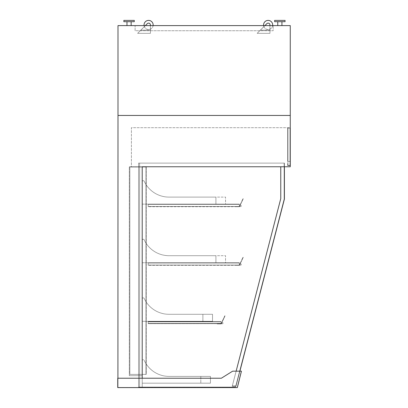 <?xml version="1.0" encoding="UTF-8"?>
<svg xmlns="http://www.w3.org/2000/svg" width="408" height="408" viewBox="0 0 408 408"><rect width="100%" height="100%" fill="white"/><g stroke="black" fill="none" stroke-linecap="round" stroke-linejoin="round"><path stroke-width="0.31" stroke-dasharray="2.04 1.53" d="M169.004 197.1A27.346 27.346 0 0 1 144.203 181.269A27.346 27.346 0 0 0 169.004 197.1L215.914 197.1L169.004 197.1A27.346 27.346 0 0 1 144.203 181.269A1.04 1.04 0 0 0 142.214 181.708A1.04 1.04 0 0 1 144.203 181.269A1.04 1.04 0 0 0 142.214 181.708L142.214 204.133L225.553 204.133L225.553 197.1L169.004 197.1A27.346 27.346 0 0 1 144.203 181.269A1.04 1.04 0 0 0 142.214 181.708L142.214 204.133L225.553 204.133L225.553 197.1L169.004 197.1M142.214 181.708L142.214 204.133L215.914 204.133L142.214 204.133L142.214 181.708M215.914 197.1L215.914 204.133L215.914 197.1M239.353 206.474L239.353 204.393L148.206 204.393L148.206 206.474L239.353 206.474L239.353 204.393L148.206 204.393L148.206 206.474L239.353 206.474L243.046 198.553L239.516 206.734L235.447 206.734L235.447 206.474L239.353 206.474L240.847 203.276L241.082 203.383L239.516 206.734L235.447 206.734L235.447 206.474L239.353 206.474L148.206 206.474L239.353 206.474L239.353 204.133L239.353 206.734L239.353 206.474L148.206 206.474L239.353 206.474L239.353 204.133L239.353 206.474M169.004 314.293A27.346 27.346 0 0 1 144.203 298.462A27.346 27.346 0 0 0 169.004 314.293L202.893 314.293L169.004 314.293A27.346 27.346 0 0 1 144.203 298.462A1.04 1.04 0 0 0 142.214 298.901A1.04 1.04 0 0 1 144.203 298.462A1.04 1.04 0 0 0 142.214 298.901L142.214 321.32L212.527 321.32L212.527 314.293L169.004 314.293A27.346 27.346 0 0 1 144.203 298.462A1.04 1.04 0 0 0 142.214 298.901L142.214 321.32L212.527 321.32L212.527 314.293L169.004 314.293M142.214 298.901L142.214 321.32L202.893 321.32L142.214 321.32L142.214 298.901M202.893 314.293L202.893 321.32L202.893 314.293M221.121 323.666L221.121 321.58L148.206 321.58L148.206 323.666L221.121 323.666L221.121 321.58L148.206 321.58L148.206 323.666L221.121 323.666L224.818 315.746L221.289 323.926L217.214 323.926L217.214 323.666L221.121 323.666L222.615 320.464L222.85 320.576L221.289 323.926L217.214 323.926L217.214 323.666L221.121 323.666L221.121 321.58L221.121 323.666L221.121 323.406L148.206 323.406L148.206 323.666L221.121 323.666L148.206 323.666L148.206 321.58L221.121 321.58L221.121 323.666L148.206 323.666L221.121 323.666M274.64 20.4L285.059 20.4L274.64 20.4L274.64 21.7L285.059 21.7L274.64 21.7L285.059 21.7L285.059 20.4L274.64 20.4M129.846 166.76L129.846 374.396L146.253 374.396L146.253 166.76L129.846 166.76L129.846 374.396L145.993 374.396L145.993 167.02L129.846 167.02L129.846 374.396L146.253 374.396L146.253 166.76L129.846 166.76M129.846 374.396L145.993 374.396L145.993 167.02L129.846 167.02L129.846 374.396M142.214 378.226L142.214 387.524L139.607 387.524L142.214 387.524L139.607 387.524L139.607 163.113L139.607 387.524L139.607 163.113L284.407 163.113L139.607 163.113L139.607 387.524L142.214 387.524L142.214 166.76L142.214 375.697L129.321 375.697L142.214 375.697L142.214 166.76L290.267 166.76L290.267 115.454L117.994 115.454L117.994 387.524L142.214 387.524L142.214 166.76L142.214 387.524L142.214 166.76L142.214 387.524L117.994 387.524L117.994 378.226L221.35 378.226L117.917 378.226L117.917 387.416L117.917 378.226M117.733 378.226L221.35 378.226L232.631 371.173L241.434 371.173L237.339 387.6L117.733 387.6L117.733 378.226M241.25 371.173L232.631 371.173L241.25 371.173L237.201 387.416L117.917 387.416L237.201 387.416L241.25 371.173M232.631 371.173L221.35 378.226L232.631 371.173M138.567 387.08L138.567 163.113L284.147 163.113L284.147 199.053L235.518 387.08L138.567 387.08L138.567 163.113L284.147 163.113L284.147 199.053L235.518 387.08L138.567 387.08L138.567 163.113L284.147 163.113L284.147 199.053L235.518 387.08L138.567 387.08L138.567 163.113L284.147 163.113L284.147 199.053L235.518 387.08L138.567 387.08M142.214 360.754A1.04 1.04 0 0 1 144.203 360.325A27.346 27.346 0 0 0 169.121 376.4A27.346 27.346 0 0 1 144.203 360.325A27.346 27.346 0 0 0 169.121 376.4L210.446 376.4L210.446 383.173L142.214 383.173L142.214 360.754A1.04 1.04 0 0 1 144.203 360.325A1.04 1.04 0 0 0 142.214 360.754L142.214 383.173L142.214 360.754L142.214 383.173L210.446 383.173L210.446 376.4L169.121 376.4A27.346 27.346 0 0 1 144.203 360.325A1.04 1.04 0 0 0 142.214 360.754M142.214 166.76L129.321 166.76L129.321 375.697L129.321 166.76L284.407 166.76L142.214 166.76M290.267 166.76L131.407 166.76L131.407 127.694L290.267 127.694L290.267 166.76L131.407 166.76L131.407 127.694L290.267 127.694L290.267 166.76M117.994 115.454L290.267 115.454L290.267 25.607L117.994 25.607L117.994 115.454M200.807 376.4L200.807 383.173L200.807 376.4M239.899 371.173L236.008 386.233L232.239 386.233L280.76 198.619L280.76 166.76L284.147 166.76L280.76 166.76L284.147 166.76L284.147 199.053L235.804 385.973L232.31 385.973L280.76 198.619L280.76 166.76L284.147 166.76L284.147 199.053L235.804 385.973L232.31 385.973L280.76 198.619L280.76 166.76L284.407 166.76L284.407 163.113L284.407 166.76L284.407 163.113L139.607 163.113L284.407 163.113L284.407 199.084L236.008 386.233L232.239 386.233L280.76 198.619L280.76 166.76L284.407 166.76L284.407 199.084L236.008 386.233L232.239 386.233L236.135 371.173M126.98 21.7L131.147 21.7L126.98 21.7L131.147 21.7L126.98 21.7L126.98 25.607L131.147 25.607L126.98 25.607M277.766 21.7L281.933 21.7L277.766 21.7L281.933 21.7L277.766 21.7L277.766 25.607L281.933 25.607L277.766 25.607M123.853 20.4L134.273 20.4L123.853 20.4L123.853 21.7L134.273 21.7L123.853 21.7L134.273 21.7L134.273 20.4L123.853 20.4M272.687 24.959A4.559 4.559 0 0 1 265.853 28.907A4.559 4.559 0 0 1 265.853 21.012A4.559 4.559 0 0 1 272.687 24.959A4.559 4.559 0 0 1 265.853 28.907A4.559 4.559 0 0 1 265.853 21.012A4.559 4.559 0 0 1 272.687 24.959A4.559 4.559 0 0 1 265.853 28.907A4.559 4.559 0 0 1 265.853 21.012A4.559 4.559 0 0 1 272.687 24.959M135.104 25.607L273.156 25.607L135.104 25.607L135.104 30.738L273.156 30.738L273.156 25.607L273.156 30.738L135.104 30.738L135.104 25.607M153.153 24.959A4.559 4.559 0 0 1 146.314 28.907A4.559 4.559 0 0 1 146.314 21.012A4.559 4.559 0 0 1 153.153 24.959A4.559 4.559 0 0 1 146.314 28.907A4.559 4.559 0 0 1 146.314 21.012A4.559 4.559 0 0 1 153.153 24.959A4.559 4.559 0 0 1 146.314 28.907A4.559 4.559 0 0 1 146.314 21.012A4.559 4.559 0 0 1 153.153 24.959M150.419 24.959A1.821 1.821 0 0 0 147.303 23.669A1.821 1.821 0 0 1 150.419 24.959L150.419 33.344L137.629 33.344L147.303 23.669A1.821 1.821 0 0 1 150.419 24.959L150.419 33.344L137.629 33.344L147.303 23.669A1.821 1.821 0 0 1 150.419 24.959L150.419 30.166L150.419 24.959A1.821 1.821 0 0 0 147.303 23.669L140.806 30.166L147.303 23.669A1.821 1.821 0 0 1 150.419 24.959L150.419 33.344L137.629 33.344L147.303 23.669A1.821 1.821 0 0 1 150.419 24.959M140.806 30.166L150.419 30.166L140.806 30.166L147.303 23.669L140.806 30.166L150.419 30.166L140.806 30.166M269.953 24.959A1.821 1.821 0 0 0 266.842 23.669A1.821 1.821 0 0 1 269.953 24.959L269.953 33.344L257.168 33.344L266.842 23.669A1.821 1.821 0 0 1 269.953 24.959L269.953 33.344L257.168 33.344L266.842 23.669A1.821 1.821 0 0 1 269.953 24.959A1.821 1.821 0 0 0 266.842 23.669L260.345 30.166L266.842 23.669A1.821 1.821 0 0 1 269.953 24.959L269.953 33.344L257.168 33.344L266.842 23.669A1.821 1.821 0 0 1 269.953 24.959L269.953 30.166L269.953 24.959M260.345 30.166L269.953 30.166L260.345 30.166L266.842 23.669L260.345 30.166L269.953 30.166L260.345 30.166M272.641 25.607A4.559 4.559 0 0 1 263.619 25.607M269.953 25.607L269.953 33.344L257.168 33.344L264.899 25.607M150.419 25.607L150.419 33.344L137.629 33.344L145.365 25.607M153.107 25.607A4.559 4.559 0 0 1 144.085 25.607M239.353 265.067L239.353 262.987L148.206 262.987L148.206 265.067L239.353 265.067L239.353 262.987L148.206 262.987L148.206 265.067L239.353 265.067L243.046 257.147L239.516 265.333L235.447 265.333L235.447 265.067L239.353 265.067L240.847 261.87L241.082 261.982L239.516 265.333L235.447 265.333L235.447 265.067L239.353 265.067L148.206 265.067L239.353 265.067L239.353 262.726L239.353 265.333L239.353 265.067L148.206 265.067L239.353 265.067L239.353 262.726L239.353 265.067M169.004 255.694A27.346 27.346 0 0 1 144.203 239.868A27.346 27.346 0 0 0 169.004 255.694L215.914 255.694L169.004 255.694A27.346 27.346 0 0 1 144.203 239.868A1.04 1.04 0 0 0 142.214 240.307A1.04 1.04 0 0 1 144.203 239.868A1.04 1.04 0 0 0 142.214 240.307L142.214 262.726L225.553 262.726L225.553 255.694L169.004 255.694A27.346 27.346 0 0 1 144.203 239.868A1.04 1.04 0 0 0 142.214 240.307L142.214 262.726L225.553 262.726L225.553 255.694L169.004 255.694M142.214 240.307L142.214 262.726L215.914 262.726L142.214 262.726L142.214 240.307M215.914 255.694L215.914 262.726L215.914 255.694M225.053 315.853L222.85 320.576L225.053 315.853M223.023 323.146A0.653 0.653 0 0 1 222.044 323.707A0.653 0.653 0 0 1 222.044 322.58A0.653 0.653 0 0 1 223.023 323.146A0.653 0.653 0 0 1 222.044 323.707A0.653 0.653 0 0 1 222.044 322.58A0.653 0.653 0 0 1 223.023 323.146M243.28 257.259L241.082 261.982L243.28 257.259M241.25 264.547A0.653 0.653 0 0 1 240.276 265.113A0.653 0.653 0 0 1 240.276 263.986A0.653 0.653 0 0 1 241.25 264.547A0.653 0.653 0 0 1 240.276 265.113A0.653 0.653 0 0 1 240.276 263.986A0.653 0.653 0 0 1 241.25 264.547M243.28 198.665L241.082 203.383L243.28 198.665M241.25 205.953A0.653 0.653 0 0 1 240.276 206.519A0.653 0.653 0 0 1 240.276 205.387A0.653 0.653 0 0 1 241.25 205.953A0.653 0.653 0 0 1 240.276 206.519A0.653 0.653 0 0 1 240.276 205.387A0.653 0.653 0 0 1 241.25 205.953M148.206 204.393L239.353 204.393L148.206 204.393L148.206 206.734L239.353 206.734L148.206 206.734L239.353 206.734L148.206 206.734L148.206 204.133L239.353 204.133L148.206 204.133L148.206 206.734L148.206 204.133L239.353 204.133L148.206 204.133L148.206 204.393L239.353 204.393L148.206 204.393M148.206 262.987L239.353 262.987L148.206 262.987L148.206 265.333L239.353 265.333L148.206 265.333L239.353 265.333L148.206 265.333L148.206 262.726L239.353 262.726L148.206 262.726L148.206 265.333L148.206 262.726L239.353 262.726L148.206 262.726L148.206 262.987L239.353 262.987L148.206 262.987M148.206 321.58L221.121 321.58L221.121 323.406L148.206 323.406L148.206 321.841L221.121 321.841L148.206 321.841L221.121 321.841L148.206 321.841L148.206 321.58L221.121 321.58L148.206 321.58L148.206 323.406L221.121 323.406L148.206 323.406L148.206 323.666L148.206 321.58M290.006 165.327L290.006 128.087L290.006 165.327L287.921 165.327L290.006 165.327L287.921 165.327L287.921 128.087L290.006 128.087L290.006 161.42L287.66 161.42L290.267 161.42L287.66 161.42L290.006 161.42L290.006 128.087L287.921 128.087L290.006 128.087L290.006 161.42L290.006 128.087L290.267 128.087L290.267 161.42L290.267 128.087L287.921 128.087L287.921 165.327L290.006 165.327L290.006 163.246L290.006 165.327M287.921 128.087L287.921 161.42L287.921 128.087L287.66 128.087L287.66 161.42L287.66 128.087L290.267 128.087L290.267 161.42L290.267 128.087L287.66 128.087L287.66 161.42L287.66 128.087L287.921 128.087L287.921 161.42L287.921 128.087M287.66 165.587L287.66 163.246L287.66 165.587L290.267 165.587L287.66 165.587M290.267 163.246L290.267 165.587L290.267 163.246L290.006 163.246L290.267 163.246M287.921 165.327L287.921 163.246L287.66 163.246L287.921 163.246L287.921 165.327M280.76 166.76L280.76 198.619L232.31 385.973L235.804 385.973L284.147 199.053L284.147 166.76L284.147 199.053L235.804 385.973L232.31 385.973L280.76 198.619L280.76 166.76L284.407 166.76L284.407 199.084L236.008 386.233L232.239 386.233L280.76 198.619L280.76 166.76L284.407 166.76M131.147 21.7L131.147 25.607M281.933 21.7L281.933 25.607"/><path stroke-width="0.61" d="M117.917 378.226L117.994 115.454L290.267 115.454L117.994 115.454L117.994 25.607L290.267 25.607L290.267 166.76L142.214 166.76L142.214 378.226M221.35 378.226L117.733 378.226L117.733 387.6L237.339 387.6L241.434 371.173L232.631 371.173L221.35 378.226M236.135 371.173L280.76 198.619L280.76 166.76M284.407 166.76L284.407 199.084L239.899 371.173M277.766 21.7L277.766 25.607M126.98 21.7L126.98 25.607M123.853 20.4L134.273 20.4L134.273 21.7L123.853 21.7L123.853 20.4M274.64 20.4L285.059 20.4L285.059 21.7L274.64 21.7L274.64 20.4M263.619 25.607A4.559 4.559 0 0 1 267.801 20.41A4.559 4.559 0 0 1 272.641 25.607M264.899 25.607L266.842 23.669A1.821 1.821 0 0 1 269.953 24.959L269.953 25.607M145.365 25.607L147.303 23.669A1.821 1.821 0 0 1 150.419 24.959L150.419 25.607M144.085 25.607A4.559 4.559 0 0 1 148.267 20.41A4.559 4.559 0 0 1 153.107 25.607M281.933 21.7L281.933 25.607M131.147 21.7L131.147 25.607"/></g></svg>
